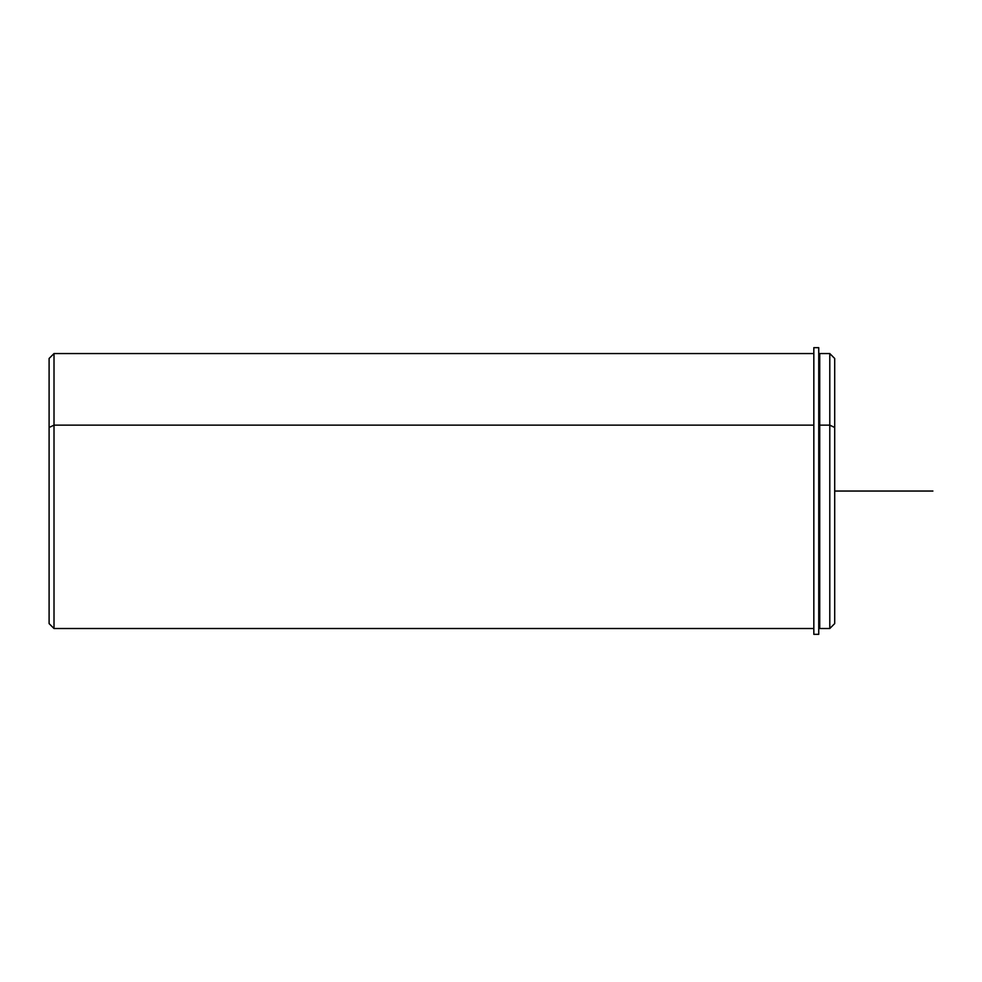 <?xml version="1.0" encoding="UTF-8"?>
<svg xmlns="http://www.w3.org/2000/svg" width="982" height="982" viewBox="0 0 982 982"><rect width="100%" height="100%" fill="white"/><g stroke="black" fill="none" stroke-linecap="round" stroke-linejoin="round"><path stroke-width="1.47" d="M818.743 426.777L819.724 426.777L818.743 426.777M834.7 608.877L834.7 427.489L829.79 425.132L829.79 353.557L829.79 425.132L819.724 425.132L829.79 425.132L829.79 628.517L819.724 628.517L819.724 425.132L819.724 625.08L818.743 625.08M819.724 425.132L819.724 353.557L829.79 353.557L834.7 358.467L834.7 623.607L829.79 628.517L829.79 425.132L834.7 427.489M813.832 628.517L54.01 628.517L49.1 623.607L49.1 427.489L54.01 425.132L54.01 628.517L54.01 425.132L813.832 425.132L54.01 425.132L54.01 353.557L54.01 425.132L49.1 427.489L49.1 608.877M49.1 427.489L49.1 358.467L54.01 353.557L813.832 353.557M818.743 347.665L818.743 634.335L813.832 634.335L813.832 347.665L818.743 347.665M813.832 634.335L818.743 634.335M834.7 491.037L932.9 491.037M819.724 356.994L818.743 356.994"/></g></svg>
